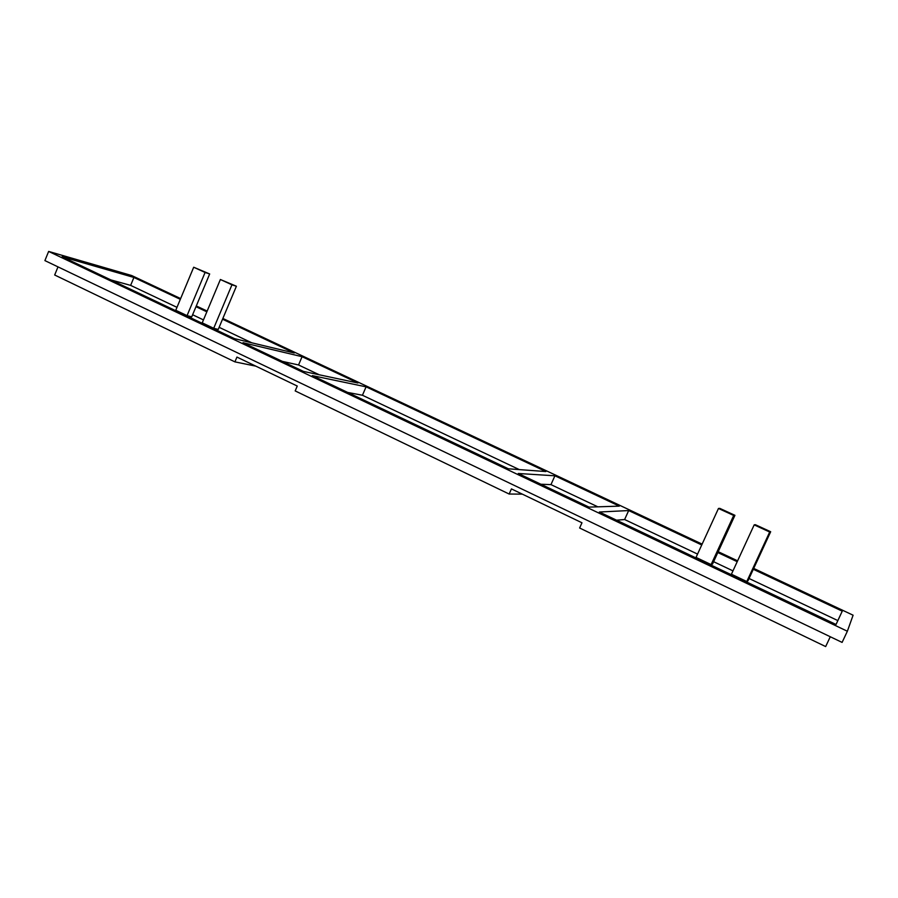 <?xml version="1.0" encoding="UTF-8"?>
<svg xmlns="http://www.w3.org/2000/svg" width="898" height="898" viewBox="0 0 898 898"><rect width="100%" height="100%" fill="white"/><g stroke="black" fill="none" stroke-linecap="round" stroke-linejoin="round"><path stroke-width="1.35" d="M243.01 342.699L302.076 356.686L357.943 383.008L303.49 371.435L243.01 342.699M518.269 473.493L554.908 475.794L619.294 506.135L589.021 507.112L518.269 473.493M753.703 568.412L853.1 615.209L847.364 631.238L48.638 251.429L131.68 275.529L180.633 298.574M196.292 305.949L207.157 311.067M222.861 318.464L702.124 544.121M718.209 551.698L737.606 560.835M753.31 569.276L842.245 611.168L836.038 624.492L599.348 512.017L628.679 510.558L701.731 544.974M717.828 552.551L737.213 561.688M312.313 375.622L366.081 386.836L545.883 471.551L508.38 468.801L312.313 375.622M222.536 319.217L294.241 352.993L234.546 338.669L62.13 256.749L133.914 277.46L180.318 299.326M195.977 306.701L206.843 311.819M58 266.874L54.677 275.001L234.917 361.872L255.829 366.148M234.917 361.872L236.937 357.078L297.26 386.05L295.184 390.911L509.155 494.035L522.333 494.136M847.364 631.238L842.1 642.407L44.9 260.6L48.638 251.429M509.155 494.035L511.433 488.905L581.971 522.782L579.625 528.002L825.666 646.571L830.28 636.749M616.533 520.189L624.615 519.527L628.679 510.558M624.615 519.527L697.555 554.088M713.618 561.699L732.97 570.881M749.044 578.492L837.834 620.585L842.245 611.168M837.834 620.585L836.016 624.48M711.115 564.584L712.529 564.067L734.934 515.317L719.826 508.38L718.467 508.459L696.029 557.422L711.115 564.584L733.7 515.463L734.934 515.317M746.788 581.534L747.944 580.883L770.675 531.739L755.274 524.668L754.185 524.881L731.421 574.237L746.788 581.534L769.698 532.009L770.675 531.739M540.888 484.246L550.968 484.617L554.908 475.794M550.968 484.617L597.844 506.831M347.661 392.426L362.444 395.255L366.081 386.836M362.444 395.255L519.291 469.598M282.298 361.366L298.551 364.97L302.076 356.686M298.551 364.97L319.273 374.792M110.858 279.907L130.637 285.384L133.914 277.46M130.637 285.384L176.985 307.341M192.621 314.76L203.464 319.901M219.134 327.321L251.822 342.823M187.053 315.636L191.745 316.837L209.672 273.957L193.699 267.234L175.761 310.27L187.053 315.636L205.081 272.464L209.672 273.957M213.702 328.298L218.248 329.42L236.399 286.238L220.38 279.502L202.23 322.842L213.702 328.298L231.953 284.812L236.399 286.238M769.698 532.009L754.185 524.881M733.7 515.463L718.467 508.459M231.953 284.812L220.38 279.502M205.081 272.464L193.699 267.234"/></g></svg>
